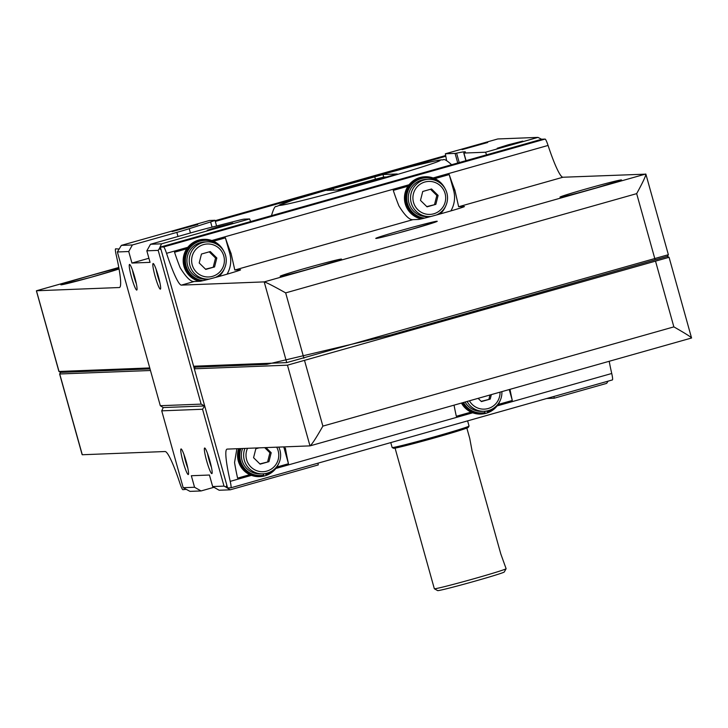 <?xml version="1.0" encoding="UTF-8"?>
<svg xmlns="http://www.w3.org/2000/svg" width="728" height="728" viewBox="0 0 728 728"><rect width="100%" height="100%" fill="white"/><g stroke="black" fill="none" stroke-linecap="round" stroke-linejoin="round"><path stroke-width="1.09" d="M240.895 448.575A20.229 20.084 -92.2 0 0 263.745 475.156L263.372 473.819M278.769 447.101A18.628 18.491 -92.2 0 1 262.854 473.846L260.56 473.928A18.628 18.491 -92.2 0 1 242.615 448.503M274.82 468.786A20.229 20.084 -92.2 0 1 265.875 474.611L265.574 473.528M263.745 475.156L263.691 473.791M260.615 475.53L259.978 475.548A20.229 20.084 -92.2 0 1 240.258 448.603M463.518 402.484A20.229 20.084 -92.2 0 0 485.03 412.594L484.657 411.247M501.874 391.637A18.628 18.491 -92.2 0 1 484.138 411.274L481.836 411.365A18.628 18.491 -92.2 0 1 465.083 402.038M496.105 406.215A20.229 20.084 -92.2 0 1 487.159 412.039L486.859 410.965M485.03 412.594L484.966 411.22M481.9 412.958L481.263 412.985A20.229 20.084 -92.2 0 1 462.953 402.639M251.451 475.366L230.212 481.363A10.647 1.238 74.2 0 1 230.849 487.815A10.647 1.238 74.2 0 1 230.822 487.815L227.591 487.942L194.321 368.796L287.451 365.174L669.077 257.303L691.555 338.001L310.11 445.845M230.212 481.363A53.226 6.206 74.2 0 1 227.009 449.131A53.226 6.206 74.2 0 1 227.181 449.103L310.037 445.873C311.975 444.389 316.252 437.801 322.868 426.117L304.623 360.779M612.375 379.943L230.849 487.815L612.339 379.943A10.647 1.238 74.2 0 0 612.375 379.943A10.647 1.238 74.2 0 0 611.738 373.491A53.226 6.206 74.2 0 1 609.209 361.288M160.342 247.083L541.869 139.212L545.09 139.084L163.573 246.956L160.342 247.083L193.612 366.23L195.241 367.158L194.321 368.796M322.868 426.117L673.864 326.881C684.584 332.987 690.499 336.673 691.6 337.929M667.412 256.392L390.9 334.962L266.839 364.364L195.241 367.158M668.259 254.736L286.732 362.608L193.612 366.23M545.09 139.084A10.647 1.238 74.2 0 1 548.066 145.445A53.226 6.206 74.2 0 0 562.917 177.241L645.873 174.147C645.709 176.258 642.642 182.755 636.663 193.639L285.667 292.884C273.692 286.177 266.539 282.519 264.2 281.891L286.732 362.608M199.363 281.317A21.294 21.139 -92.2 0 1 186.741 248.785L174.529 252.234A53.226 6.206 -105.8 0 0 180.18 267.767C186.04 277.25 190.691 281.836 194.112 281.527L181.399 285.121L264.2 281.891L645.718 174.019M181.399 285.121A53.226 6.206 74.2 0 1 166.539 253.317A10.647 1.238 74.2 0 0 163.573 246.956M194.112 281.527L199.736 281.308A21.294 0.592 164.4 0 0 221.23 275.848A21.294 0.592 164.4 0 0 240.595 269.842A21.294 0.592 164.4 0 0 240.431 269.797L234.807 270.015L231.049 253.38A53.226 6.206 74.2 0 1 225.398 237.856L213.532 241.205M421.33 218.91A21.294 21.139 -92.2 0 1 408.017 186.213L393.266 190.39A53.226 6.206 -105.8 0 0 398.917 205.915C404.786 215.397 409.427 219.983 412.858 219.674L418.482 219.456A21.294 0.592 164.4 0 0 441.377 213.604L446.464 212.167A21.294 0.592 164.4 0 0 464.419 206.552A21.294 0.592 164.4 0 0 464.264 206.515L458.64 206.734L454.873 190.099A53.226 6.206 74.2 0 1 449.221 174.565L434.816 178.642M236.882 448.73L234.553 462.498A53.226 6.206 -105.8 0 0 237.601 478.132L249.804 474.674A21.294 21.139 -92.2 0 1 238.611 448.666M283.729 446.91A26.617 26.417 -92.2 0 1 284.12 448.166L288.47 463.745L276.868 467.03M288.47 463.745A53.226 6.206 74.2 0 1 285.421 448.12L284.12 448.166M454.054 405.159A53.226 6.206 -105.8 0 0 456.338 416.279L471.089 412.112A21.294 21.139 -92.2 0 1 461.452 403.066M509.245 389.553L512.294 400.464L498.152 404.459M512.294 400.464A53.226 6.206 74.2 0 1 510.01 389.334M598.725 187.223A18.628 0.519 -15.6 0 0 588.834 189.935A18.628 0.519 -15.6 0 0 583.146 191.573M318.937 266.33A18.628 0.519 -15.6 0 0 309.045 269.041A18.628 0.519 -15.6 0 0 303.367 270.68M449.221 174.565L453.571 190.144A26.617 26.417 -92.2 0 1 450.878 210.902M225.398 237.856L229.748 253.435A26.617 26.417 -92.2 0 1 227.054 274.192M500.036 392.155A16.498 16.38 -92.2 0 1 469.433 400.81M478.123 398.353L481.408 401.583L490.217 399.09L491.355 394.612M484.138 411.274A18.628 18.491 -92.2 0 1 467.112 401.465M500.1 400.7A21.294 21.139 -92.2 0 1 461.907 402.939M481.308 414.05L480.799 414.068A21.294 21.139 -92.2 0 1 471.089 412.112M424.861 182.027A16.498 16.38 -92.2 0 1 445.172 201.993A16.498 16.38 -92.2 0 1 417.854 209.719A16.498 16.38 -92.2 0 1 424.861 182.027M420.484 200.4L427.036 206.843L435.844 204.359L438.101 195.423L431.558 188.98L422.74 191.473L420.484 200.4M431.049 216.444A18.628 18.491 -92.2 0 1 424.033 179.989A18.628 18.491 -92.2 0 1 447.056 193.712A18.628 18.491 -92.2 0 1 436.554 214.951M429.766 216.535L427.473 216.626A18.628 18.491 -92.2 0 1 421.74 180.08A18.628 18.491 -92.2 0 1 426.017 179.397L428.319 179.306M424.588 218.118A20.229 20.084 -92.2 0 1 421.303 178.542A20.229 20.084 -92.2 0 1 440.64 183.42M441.732 211.475A20.229 20.084 -92.2 0 1 438.511 214.405M424.333 218.182A20.229 20.084 -92.2 0 1 420.666 178.56A20.229 20.084 -92.2 0 1 425.316 177.823L425.953 177.805M421.612 218.837A21.294 21.139 -92.2 0 1 425.279 176.758A21.294 21.139 -92.2 0 1 445.054 188.607M445.727 205.96A21.294 21.139 -92.2 0 1 440.158 213.95M408.017 186.213A21.294 21.139 -92.2 0 1 424.77 176.786L425.279 176.758M276.686 447.183A16.498 16.38 -92.2 0 1 263.026 471.708A16.498 16.38 -92.2 0 1 247.502 448.321M259.041 447.866L255.828 448.776L253.571 457.712L260.124 464.146L268.932 461.661L271.198 452.725L265.975 447.593M262.854 473.846A18.628 18.491 -92.2 0 1 244.908 448.421M278.815 463.263A21.294 21.139 -92.2 0 1 260.023 476.613A21.294 21.139 -92.2 0 1 239.13 448.639M260.023 476.613L259.514 476.64A21.294 21.139 -92.2 0 1 249.804 474.674M203.576 244.59A16.498 16.38 -92.2 0 1 223.887 264.564A16.498 16.38 -92.2 0 1 196.569 272.281A16.498 16.38 -92.2 0 1 203.576 244.59M199.199 262.972L205.751 269.415L214.56 266.921L216.826 257.985L210.274 251.551L201.456 254.036L199.199 262.972M209.473 279.042A18.628 18.491 -92.2 0 1 202.748 242.551A18.628 18.491 -92.2 0 1 225.753 256.211A18.628 18.491 -92.2 0 1 215.397 277.459M208.481 279.106L206.188 279.197A18.628 18.491 -92.2 0 1 200.455 242.642A18.628 18.491 -92.2 0 1 204.732 241.96L207.034 241.878M203.021 280.653A20.229 20.084 -92.2 0 1 200.027 241.105A20.229 20.084 -92.2 0 1 219.356 245.991M220.448 274.046A20.229 20.084 -92.2 0 1 217.263 276.949M202.739 280.717A20.229 20.084 -92.2 0 1 199.381 241.132A20.229 20.084 -92.2 0 1 204.031 240.395L204.677 240.367M199.854 281.299A21.294 21.139 -92.2 0 1 203.995 239.33A21.294 21.139 -92.2 0 1 223.769 251.178M224.442 268.532A21.294 21.139 -92.2 0 1 218.891 276.504M186.741 248.785A21.294 21.139 -92.2 0 1 203.485 239.348L203.995 239.33M481.163 401.337L490.217 399.09M488.943 399.144L489.99 394.995M205.505 269.169L214.56 266.921M213.286 266.967L215.543 258.04L216.826 257.985M215.543 258.04L209.236 251.843M259.878 463.909L268.932 461.661M267.658 461.707L269.915 452.771L271.198 452.725M269.915 452.771L264.701 447.647M426.79 206.606L435.844 204.359M434.571 204.404L436.827 195.468L438.101 195.423M436.827 195.468L430.521 189.271M414.505 228.501A18.628 0.519 -15.6 0 0 404.613 231.213A18.628 0.519 -15.6 0 0 398.926 232.851M59.004 371.38L36.445 290.763L118.791 267.485L36.491 290.763L119.292 287.533A53.226 6.206 74.2 0 0 119.465 287.505A53.226 6.206 74.2 0 0 116.262 255.273A10.647 1.238 74.2 0 1 115.625 248.83A10.647 1.238 74.2 0 1 115.661 248.821L118.973 249.031M59.032 371.471L149.759 367.94M82.137 454.226L82.282 454.745L165.083 451.524A53.226 6.206 74.2 0 1 179.934 483.328A10.647 1.238 74.2 0 0 182.91 489.68L186.077 489.353M215.315 221.43L317.463 192.556M383.638 173.846L445.736 156.283M36.4 290.845L58.913 371.453L60.56 372.39L150.032 368.914M59.641 373.983L150.469 370.507M469.797 438.747L472.163 451.387L500.782 553.881L506.106 568.695A37.255 1.037 164.4 0 1 506.096 568.732A37.255 1.037 164.4 0 1 470.497 579.716A37.255 1.037 164.4 0 1 434.352 588.761A37.255 1.037 164.4 0 1 434.334 588.734L395.067 448.102M467.594 420.875L469.032 426.026A39.922 1.11 164.4 0 1 469.032 426.062A39.922 1.11 164.4 0 1 430.885 437.837A39.922 1.11 164.4 0 1 392.155 447.529A39.922 1.11 164.4 0 1 392.137 447.502L390.772 442.597M469.032 426.062L468.286 427.372A38.857 1.083 164.4 0 1 431.167 438.838A38.857 1.083 164.4 0 1 393.475 448.266L392.155 447.529M506.096 568.732L504.249 572.008A34.598 0.965 164.4 0 1 471.198 582.209A34.598 0.965 164.4 0 1 437.628 590.608L434.352 588.761M387.487 176.94L383.674 177.086L375.43 179.197L337.219 189.999M326.799 190.399L382.955 174.52L397.251 173.983L341.032 189.844L326.799 190.399M132.46 270.052A11.002 1.283 -105.8 0 0 136.336 283.756M156.065 269.132A11.002 1.283 -105.8 0 0 159.942 282.837M218.427 226.727L232.842 223.105L207.216 230.257L218.427 226.727M508.39 144.745L522.795 141.114L497.179 148.275L508.39 144.745M473.309 146.11L487.715 142.488L462.098 149.64L473.309 146.11M183.347 228.101L197.761 224.47L172.136 231.622L183.347 228.101M136.718 290.072A13.304 1.556 -105.8 0 0 136.91 289.926A13.304 1.556 -105.8 0 0 134.635 276.831A13.304 1.556 -105.8 0 0 129.721 264.491A13.304 1.556 -105.8 0 0 131.386 276.749A13.304 1.556 -105.8 0 0 136.718 290.072M160.315 289.153A13.304 1.556 -105.8 0 0 160.515 289.007A13.304 1.556 -105.8 0 0 158.231 275.912A13.304 1.556 -105.8 0 0 153.317 263.572A13.304 1.556 -105.8 0 0 154.982 275.83A13.304 1.556 -105.8 0 0 160.315 289.153M207.571 453.617A11.002 1.283 -105.8 0 0 211.448 467.321M183.975 454.536A11.002 1.283 -105.8 0 0 187.851 468.24M161.734 410.838L202.548 409.245L204.695 405.951L161.061 249.649L159.268 248.73L161.534 243.825L150.496 244.262L146.838 250.823L158.194 250.377L201.119 404.122L160.297 405.705L163.236 407.562L161.734 410.838L183.192 487.705L194.549 487.26L201.074 490.945L190.026 491.373L183.192 487.705M159.268 248.73L158.194 250.377M150.496 244.262L194.94 231.695A21.676 0.61 -15.6 0 1 208.854 227.937L236.345 220.912A21.676 0.61 -15.6 0 1 244.381 219.137L249.586 218.937L161.534 243.825M608.098 381.144L606.652 383.374L554.208 398.207L553.944 396.46M541.641 139.276L537.974 137.392L497.788 138.957L445.345 153.781L455.073 153.408A20.966 0.582 -15.6 0 0 456.593 153.153A110.137 3.076 -15.6 0 1 465.41 151.943A110.137 3.076 -15.6 0 1 464.036 152.862A20.966 0.582 -15.6 0 0 463.772 153.035A20.966 0.582 -15.6 0 0 463.927 153.062L485.53 152.225L486.595 154.837M537.974 137.392L485.53 152.225M148.912 258.258L131.95 263.054L150.059 262.353L146.838 250.823M131.95 263.054L128.738 251.524L132.387 244.963L121.349 245.391L117.372 251.97L160.297 405.705M177.978 236.491L176.84 232.396L132.387 244.963M176.84 232.396A21.676 0.61 -15.6 0 0 189.244 228.701L210.61 221.922A21.676 0.61 -15.6 0 0 214.997 220.302A21.676 0.61 -15.6 0 0 214.596 220.293L209.4 220.502L121.349 245.391M128.738 251.524L117.372 251.97M201.119 404.122L204.695 405.951L163.236 407.562M213.968 487.296L201.074 490.945M211.83 473.637A13.304 1.556 -105.8 0 0 212.021 473.491A13.304 1.556 -105.8 0 0 209.746 460.405A13.304 1.556 -105.8 0 0 204.832 448.057A13.304 1.556 -105.8 0 0 206.497 460.314A13.304 1.556 -105.8 0 0 211.83 473.637M188.224 474.556A13.304 1.556 -105.8 0 0 188.425 474.41A13.304 1.556 -105.8 0 0 186.141 461.325A13.304 1.556 -105.8 0 0 181.227 448.976A13.304 1.556 -105.8 0 0 182.901 461.234A13.304 1.556 -105.8 0 0 188.224 474.556M317.99 463.172L318.263 464.919L230.212 489.817L219.173 490.244L212.658 486.559L224.015 486.113L225.807 487.032L226.872 485.385L204.695 405.951M230.212 489.817L225.807 487.032M202.548 409.245L224.015 486.113M250.641 221.558L249.586 218.937M554.208 398.207L546.755 398.498M446.61 160.615L445.345 153.781M212.658 486.559L209.437 475.029L191.337 475.73L194.549 487.26M309.982 445.882L287.451 365.174M673.864 326.881L655.628 261.534M285.667 292.884L303.904 358.221M636.663 193.639L654.909 258.977M548.066 145.445L433.105 177.951M409.1 184.739L211.821 240.513M187.815 247.302L166.539 253.317M562.917 177.241L458.64 206.734M412.858 219.674L234.807 270.015M436.354 221.731L410.301 229.702A31.932 0.892 -15.6 0 0 431.003 222.45A31.932 0.892 -15.6 0 0 378.141 237.392A31.932 0.892 -15.6 0 0 410.31 229.693C379.934 238.192 375.839 238.547 376.567 238.375L376.731 238.384M314.751 267.522A31.932 0.892 -15.6 0 0 335.444 260.278A31.932 0.892 -15.6 0 0 282.573 275.22A31.932 0.892 -15.6 0 0 314.751 267.522M594.53 188.416A31.932 0.892 -15.6 0 0 615.224 181.163A31.932 0.892 -15.6 0 0 562.362 196.114A31.932 0.892 -15.6 0 0 594.53 188.416M611.738 373.491L497.133 405.896M472.736 412.794L275.848 468.468M454.873 190.099L453.571 190.144M231.049 253.38L229.748 253.435M445.618 155.528L215.115 220.702L445.618 155.528M82.282 454.745L59.742 374.037M61.753 284.748L90.536 277.414L119.055 268.941A31.932 0.892 164.4 0 1 66.421 283.747A31.932 0.892 164.4 0 1 87.678 276.367A31.932 0.892 164.4 0 1 118.91 268.15M333.697 190.135L333.206 188.37M383.674 177.086L382.955 174.52M375.43 179.197L374.711 176.631M452.043 165.119C446.928 160.388 443.916 158.649 442.988 159.896C441.013 159.978 443.37 158.622 411.002 166.657L349.649 183.228A83.456 2.33 164.4 0 1 433.761 163.108A83.456 2.33 164.4 0 1 295.614 202.175A83.456 2.33 164.4 0 1 349.686 183.228L292.838 200.127L276.267 206.561C275.102 205.797 273.519 208.781 271.517 215.524M457.748 162.999L455.073 153.408M459.222 162.581L456.593 153.153M466.047 160.651L463.927 153.062M190.436 232.969L189.244 228.701M212.057 227.118L210.61 221.922M668.368 254.773L667.449 256.411L669.077 257.303M645.873 174.147L668.377 254.755M691.555 338.001L310.037 445.873M620.584 180.453L594.521 188.416C564.155 196.915 560.06 197.27 560.788 197.097L560.951 197.106M340.795 259.559L314.742 267.522C284.366 276.021 280.28 276.376 280.999 276.203L281.163 276.212M60.551 372.363L59.632 374.001M82.127 454.627L59.623 374.019M466.839 428.064L469.824 438.747M465.911 160.688L463.772 153.035M216.58 225.962L214.997 220.302"/></g></svg>
